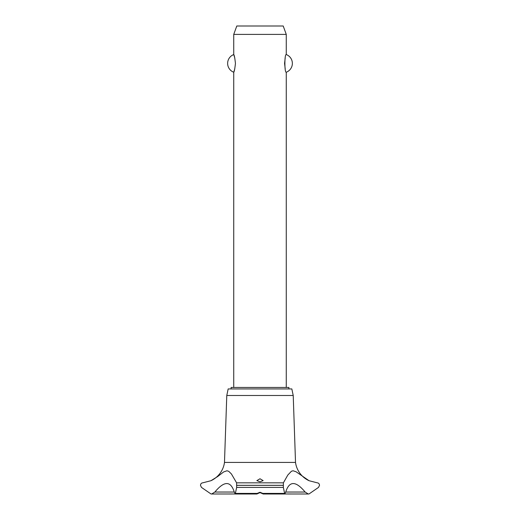 <?xml version="1.0" encoding="UTF-8"?>
<svg xmlns="http://www.w3.org/2000/svg" width="520" height="520" viewBox="0 0 520 520"><rect width="100%" height="100%" fill="white"/><g stroke="black" fill="none" stroke-linecap="round" stroke-linejoin="round"><path stroke-width="0.78" d="M288.892 388.928L288.892 387.452L231.108 387.452L231.108 388.928M286.267 387.452L286.267 72.234C284.433 73.041 284.433 53.742 286.267 54.555L286.267 34.404L233.733 34.404L233.733 54.555C234.273 54.977 234.845 57.922 235.436 63.395C234.845 68.868 234.273 71.812 233.733 72.234L233.733 387.452M234.793 57.967L233.733 54.555A9.458 9.458 0 0 0 233.733 72.234L234.793 68.816M285.207 57.967L284.564 63.395L285.207 68.816M286.267 54.555A9.458 9.458 0 0 1 286.267 72.234M233.733 34.404L236.789 26L283.212 26L286.267 34.404M211.185 480.603A23.614 23.614 0 0 0 224.484 462.429L226.779 395.493L228.163 388.928L291.837 388.928L293.221 395.493L295.516 462.429A23.614 23.614 0 0 0 309.075 480.721L317.278 482.833C318.604 482.969 319.351 483.795 319.534 485.316L318.513 487.409L309.075 493.916L308.328 494L305.13 492.037L285.727 492.037L284.745 494L283.348 487.409L283.4 482.833L287.827 475.026L291.447 471.218L293.098 470.769L296.094 471.776L309.075 480.721M236.6 482.833L236.652 487.409L235.255 494L234.273 492.037L214.87 492.037L211.672 494L210.925 493.916L201.487 487.409L200.467 485.316C200.649 483.795 201.403 482.969 202.722 482.833L210.925 480.721L217.737 476.502L223.639 471.946L226.961 470.769L228.728 471.315L231.406 473.941L236.6 482.833L283.4 482.833M211.12 493.954A3.361 3.361 0 0 0 211.666 494L235.138 493.974M305.13 492.037C295.75 480.74 289.283 480.74 285.727 492.037M308.997 493.935A3.361 3.361 0 0 1 308.321 494L284.863 493.974M260 492.251L262.815 493.402L263.153 493.961L260 492.596L256.893 494L257.186 493.402L260 492.251M260 478.764L263.153 480.623L260 481.806L256.847 480.623L260 478.764M234.273 492.037C230.705 480.74 224.237 480.74 214.87 492.037M224.484 462.429L295.516 462.429M260.786 492.739L259.214 492.739M226.779 395.493L293.221 395.493M236.672 485.355L283.329 485.355M236.672 485.316L283.329 485.316M262.815 493.402L284.297 493.402M236.652 487.409L283.348 487.409M235.703 493.402L257.186 493.402M263.107 494L284.745 494M256.893 494L235.255 494"/></g></svg>
